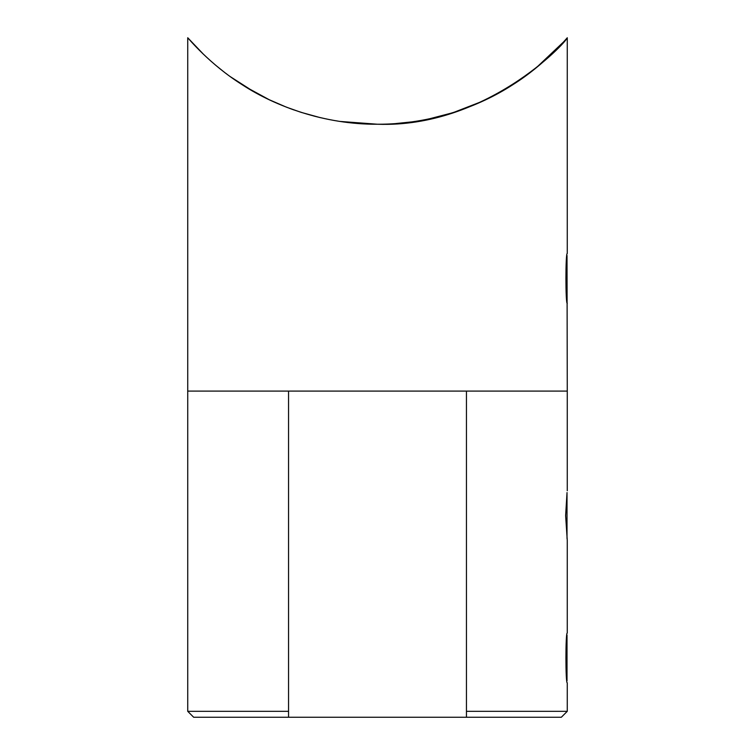 <?xml version="1.0" encoding="UTF-8"?>
<svg xmlns="http://www.w3.org/2000/svg" width="755" height="755" viewBox="0 0 755 755"><rect width="100%" height="100%" fill="white"/><g stroke="black" fill="none" stroke-linecap="round" stroke-linejoin="round"><path stroke-width="1.13" d="M288.552 715.306L288.552 717.25L561.333 717.25L567.269 711.323L567.269 682.85C565.486 684.398 565.486 631.51 567.269 633.039L567.269 540.533L565.627 515.627L567.033 492.562M193.667 717.25L187.731 711.323L187.731 391.09L288.552 391.09L288.552 717.25L193.667 717.25M466.448 717.25L466.448 711.323L567.269 711.323M567.269 490.722L567.269 391.09L187.731 391.09L187.731 37.75L203.567 54.369M466.448 711.323L466.448 391.09L567.269 391.09L567.014 255.52M187.731 711.323L288.552 711.323M567.269 37.75L567.269 253.51C565.486 251.962 565.476 304.831 567.269 303.321M346.347 122.291L377.5 124.235L340.165 121.442M320.762 117.742L313.684 115.996M293.959 109.947L289.184 108.21M269.242 99.736L245.696 86.919M226.953 74.179L225.943 73.424M224.395 72.244L223.905 71.867M223.329 71.423L216.175 65.657M429.435 118.809L451.981 112.948M524.716 76.633L534.965 68.818M536.012 67.978L563.381 42.12M377.5 124.235C485.512 128.171 566.09 42.761 567.269 37.75C567.09 37.835 545.487 64.26 512.541 84.89C479.595 106.304 430.935 124.471 377.5 124.235C324.792 124.594 275.396 106.361 242.515 84.928C209.371 64.156 187.995 37.901 187.731 37.75C187.957 37.863 209.437 64.222 242.6 84.985C275.264 106.323 324.98 124.632 377.5 124.235M497.838 93.563L486.135 99.556M482.87 101.094L453.887 112.344M449.357 113.75L437.06 117.082M411.437 121.932L395.743 123.565M230.558 76.821L253.84 91.723M254.086 91.865L268.837 99.537M269.063 99.651L286.192 107.068M286.673 107.257L300.641 112.193M301.349 112.419L320.158 117.61M567.014 635.049L567.014 680.85M567.014 492.722L567.014 538.523"/></g></svg>
